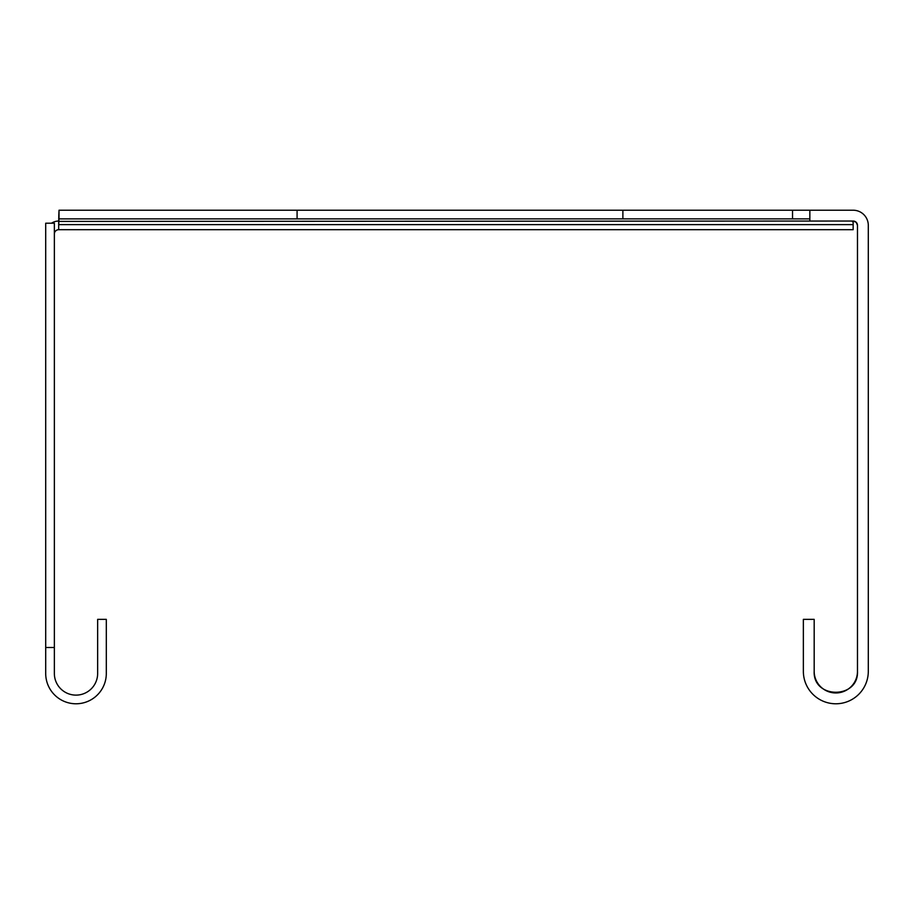 <?xml version="1.0" encoding="UTF-8"?>
<svg xmlns="http://www.w3.org/2000/svg" width="914" height="914" viewBox="0 0 914 914"><rect width="100%" height="100%" fill="white"/><g stroke="black" fill="none" stroke-linecap="round" stroke-linejoin="round"><path stroke-width="1.37" d="M76.011 695.12A21.65 21.65 0 0 0 97.649 673.469L97.649 619.361L106.31 619.361L106.31 673.469A30.311 30.311 0 0 1 76.011 703.78A30.311 30.311 0 0 1 45.7 673.469L45.7 647.5L54.36 647.5L54.36 673.469A21.65 21.65 0 0 0 76.011 695.12M54.36 234.03A4.33 4.33 0 0 1 58.69 229.7L853.15 229.7L853.15 222.273L851.939 221.039M51.504 223.21A12.99 12.99 0 0 1 58.69 221.039L58.747 224.627A813.94 575.546 0 0 1 58.816 221.417L851.22 221.039M54.36 647.5L54.36 223.21L45.7 223.21L45.7 647.5M58.69 221.039L58.69 229.7M853.15 224.627L58.747 224.627L58.747 218.503A813.94 575.546 0 0 1 58.816 215.293L59.022 210.22L809.85 210.22L809.85 221.039L853.15 221.039L853.15 222.273M58.816 215.293L58.816 221.417L59.022 218.88L809.85 218.88M59.022 210.22L59.022 218.88M622.88 210.22L622.88 218.88M792.529 210.22L792.529 218.88M857.481 225.37L856.212 222.308L853.15 221.039A4.33 4.33 0 0 1 857.481 225.37L857.481 671.31C858.817 699.233 812.843 699.233 814.18 671.31L814.18 619.361L803.36 619.361L803.36 671.31A32.47 32.47 0 0 0 835.83 703.78A32.47 32.47 0 0 0 868.3 671.31L868.3 225.37A15.15 15.15 0 0 0 853.15 210.22L809.85 210.22M857.481 671.31A21.65 21.65 0 0 1 835.83 692.961A21.65 21.65 0 0 1 814.18 671.31M297.084 210.22L297.084 218.88"/></g></svg>
